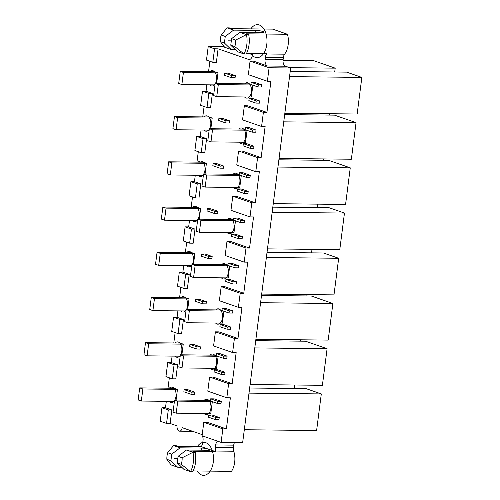 <?xml version="1.0" encoding="UTF-8"?>
<svg xmlns="http://www.w3.org/2000/svg" width="500" height="500" viewBox="0 0 500 500"><rect width="100%" height="100%" fill="white"/><g stroke="black" fill="none" stroke-linecap="round" stroke-linejoin="round"><path stroke-width="0.75" d="M234.525 442.537A5.494 3.244 -89.4 0 0 233.719 445.144L233.419 447.463A5.494 3.244 -89.4 0 0 233.738 451.231A16.206 9.575 90.6 0 1 231.481 471.356L193.106 470.931M227.081 27.85L233.612 30.119L225.256 36.444L221.194 35.031L227.081 27.85L229.3 27.875L231.588 28.669L272.644 29.119L287.469 34.275A16.206 9.575 90.6 0 1 284.6 54.181A5.494 3.244 -89.4 0 0 283.387 57.419L283.087 59.737A5.494 3.244 -89.4 0 0 285.575 66.225L290.644 67.987L242.656 442.625L221.106 442.394L202.075 435.775L203.806 422.269L207.356 422.306L226.381 428.919L222.838 428.881L221.106 442.394M248.231 53.244L252.456 54.713M202.119 435.444A5.494 3.244 90.6 0 0 200.55 434.05L182.156 427.663A4.394 2.594 90.6 0 1 179.569 431.175A4.394 2.594 90.6 0 1 177.081 425.894L170.106 423.475L166.556 423.431L168.287 409.925L161.944 407.719L165.494 407.756L171.838 409.963L168.287 409.925M161.944 407.719L160.212 421.231L166.556 423.431M209.6 377.05L228.631 383.663L226.825 397.769L207.794 391.156L209.6 377.05L213.15 377.088L232.175 383.706L236.163 352.594L232.613 352.55L234.419 338.45L237.969 338.488L241.956 307.375L238.406 307.337L240.212 293.231L243.762 293.275L247.744 262.162L244.2 262.119L246.006 248.019L249.55 248.056L253.538 216.944L249.994 216.906L251.8 202.806L255.344 202.844L259.331 171.731L255.781 171.694L257.587 157.587L261.137 157.625L265.125 126.512L261.575 126.475L263.381 112.375L266.931 112.413L270.912 81.3L267.369 81.263L248.337 74.65L250.069 61.137L253.619 61.175L267.569 66.025A5.494 3.244 90.6 0 1 265.087 59.538L283.087 59.737M232.613 352.55L213.588 345.938L215.394 331.838L218.938 331.875L237.969 338.488M238.406 307.337L219.381 300.725L221.188 286.619L224.731 286.663L243.762 293.275M244.2 262.119L225.169 255.506L226.975 241.406L230.525 241.444L249.55 248.056M249.994 216.906L230.963 210.294L232.769 196.188L236.319 196.231L255.344 202.844M255.781 171.694L236.756 165.075L238.562 150.975L242.106 151.012L261.137 157.625M261.575 126.475L242.55 119.862L244.356 105.763L247.9 105.8L266.931 112.413M203.806 422.269L222.838 428.881M167.738 362.5L174.081 364.706L172.275 378.812L165.931 376.606L167.738 362.5L171.281 362.544L177.625 364.744L174.081 364.706M173.531 317.288L179.875 319.494L178.069 333.594L171.725 331.388L173.531 317.288L177.075 317.325L183.419 319.531L179.875 319.494M215.394 331.838L234.419 338.45M179.319 272.075L185.662 274.275L183.856 288.381L177.512 286.175L179.319 272.075L182.869 272.113L189.213 274.312L185.662 274.275M221.188 286.619L240.212 293.231M185.113 226.856L191.456 229.062L189.65 243.162L183.306 240.963L185.113 226.856L188.663 226.894L195.006 229.1L191.456 229.062M226.975 241.406L246.006 248.019M190.906 181.644L197.25 183.844L195.444 197.95L189.1 195.744L190.906 181.644L194.45 181.681L200.794 183.888L197.25 183.844M232.769 196.188L251.8 202.806M196.7 136.425L203.044 138.631L201.238 152.731L194.894 150.531L196.7 136.425L200.244 136.463L206.588 138.669L203.044 138.631M238.562 150.975L257.587 157.587M202.488 91.213L208.831 93.413L207.025 107.519L200.681 105.312L202.488 91.213L206.038 91.25L212.381 93.456L208.831 93.413M244.356 105.763L263.381 112.375M206.475 60.1L212.819 62.3L214.55 48.794L208.206 46.588L206.475 60.1M290.644 67.987L269.1 67.75L250.069 61.137M269.1 67.75L267.369 81.263M171.838 409.963L170.106 423.475M177.625 364.744L175.819 378.85L172.275 378.812M183.419 319.531L181.612 333.631L178.069 333.594M189.213 274.312L187.406 288.419L183.856 288.381M195.006 229.1L193.2 243.2L189.65 243.162M200.794 183.888L198.988 197.987L195.444 197.95M206.588 138.669L204.781 152.775L201.238 152.731M212.381 93.456L210.575 107.556L207.025 107.519M214.55 48.794L218.094 48.831L216.369 62.344L212.819 62.3M169.331 377.788L168 388.2M166.319 401.319L165.494 407.756M175.125 332.575L173.787 342.981M172.106 356.106L171.281 362.544M180.912 287.356L179.581 297.769M177.9 310.887L177.075 317.325M186.706 242.144L185.375 252.55M183.694 265.675L182.869 272.113M192.5 196.925L191.169 207.338M189.488 220.456L188.663 226.894M198.294 151.713L196.956 162.119M195.275 175.244L194.45 181.681M204.088 106.494L202.75 116.906M201.069 130.031L200.244 136.463M209.875 61.281L208.544 71.688M206.863 84.812L206.038 91.25M252.638 53.294L252.406 55.131A5.494 3.244 90.6 0 1 249.169 59.525A5.494 3.244 90.6 0 1 248.544 59.413L218.094 48.831M246.619 53.231L266.988 53.45A16.206 9.575 90.6 0 1 266.6 53.987L284.6 54.181M265.087 59.538L265.387 57.225A5.494 3.244 90.6 0 1 266.6 53.987M226.825 397.769L230.369 397.806L226.381 428.919M233.719 445.144L215.719 444.944A5.494 3.244 90.6 0 1 217.481 441.131M215.719 444.944L215.419 447.262L233.419 447.463M173.569 445.55L180.106 447.819L171.744 454.144L167.688 452.738L173.569 445.55L175.787 445.575L178.081 446.375L201.137 446.625L215.963 451.775A16.206 9.575 90.6 0 0 215.738 451.031A5.494 3.244 90.6 0 1 215.419 447.262M201.137 446.625A16.206 9.575 90.6 0 1 201.525 446.094A5.494 3.244 90.6 0 0 202.738 442.856L203.031 440.538A5.494 3.244 90.6 0 0 202.356 435.875M176.213 413.169L177.756 401.112L174.587 400.012L173.044 412.069L176.213 413.169L210.794 413.55L212.319 401.669M210.4 400.819L209.169 400.387L174.587 400.012M181.881 354.812L183.244 344.15L180.075 343.05L145.494 342.669L143.95 354.725L147.119 355.831L148.663 343.775L145.494 342.669M182.006 367.956L183.55 355.894L180.375 354.794L178.831 366.85L182.006 367.956L216.588 368.338L218.113 356.45M216.194 355.6L214.963 355.175L180.375 354.794M187.675 309.594L189.037 298.938L185.869 297.838L151.281 297.456L149.738 309.513L152.912 310.613L154.456 298.556L151.281 297.456M187.8 322.738L189.344 310.681L186.169 309.581L184.625 321.637L187.8 322.738L222.381 323.119L223.9 311.238M221.981 310.387L220.756 309.962L186.169 309.581M193.463 264.381L194.831 253.725L191.663 252.619L157.075 252.237L155.531 264.3L158.706 265.4L160.25 253.344L157.075 252.237M193.588 277.525L195.131 265.469L191.962 264.363L190.419 276.419L193.588 277.525L228.175 277.906L229.694 266.019M227.775 265.169L226.544 264.744L191.962 264.363M199.256 219.163L200.625 208.506L197.45 207.406L162.869 207.025L161.325 219.081L164.494 220.181L166.038 208.125L162.869 207.025M199.381 232.306L200.925 220.25L197.756 219.15L196.213 231.206L199.381 232.306L233.962 232.688L235.487 220.806M233.569 219.956L232.338 219.531L197.756 219.15M205.05 173.95L206.412 163.294L203.244 162.188L168.663 161.806L167.119 173.869L170.287 174.969L171.831 162.913L168.663 161.806M205.175 187.094L206.719 175.037L203.55 173.931L202 185.994L205.175 187.094L239.756 187.475L241.281 175.588M239.363 174.744L238.131 174.312L203.55 173.931M210.844 128.737L212.206 118.075L209.037 116.975L174.45 116.594L172.906 128.65L176.081 129.756L177.625 117.694L174.45 116.594M210.969 141.875L212.512 129.819L209.338 128.719L207.794 140.775L210.969 141.875L245.55 142.256L247.069 130.375M245.15 129.525L243.925 129.1L209.338 128.719M216.637 83.519L218 72.862L214.831 71.756L180.244 71.381L178.7 83.438L181.875 84.537L183.419 72.481L180.244 71.381M216.756 96.662L218.3 84.606L215.131 83.5L213.588 95.562L216.756 96.662L251.344 97.044L252.862 85.156M250.944 84.312L249.713 83.881L215.131 83.5M176.088 400.025L177.456 389.369L174.281 388.269L139.7 387.887L138.156 399.944L141.325 401.044L142.869 388.988L139.7 387.887M190.969 394.244L194.513 394.288L194.788 392.131L187.688 389.663L184.137 389.625L183.863 391.775L190.969 394.244L191.244 392.094L184.137 389.625M217.481 403.462L221.025 403.5L221.306 401.344L214.2 398.875L210.65 398.837L210.375 400.994L217.481 403.462L217.756 401.306L210.65 398.837M215.413 419.606L218.956 419.65L219.237 417.494L212.131 415.025L208.581 414.988L208.306 417.137L215.413 419.606L215.688 417.456L208.581 414.988M196.756 349.031L200.306 349.069L200.581 346.919L193.475 344.45L189.931 344.406L189.656 346.562L196.756 349.031L197.037 346.875L189.931 344.406M223.275 358.244L226.819 358.281L227.094 356.131L219.994 353.663L216.444 353.625L216.169 355.775L223.275 358.244L223.55 356.094L216.444 353.625M221.206 374.394L224.75 374.431L225.025 372.281L217.925 369.812L214.375 369.769L214.1 371.925L221.206 374.394L221.481 372.238L214.375 369.769M202.55 303.812L206.1 303.856L206.375 301.7L199.269 299.231L195.725 299.194L195.45 301.344L202.55 303.812L202.825 301.663L195.725 299.194M229.062 313.031L232.613 313.069L232.887 310.919L225.781 308.444L222.237 308.406L221.962 310.562L229.062 313.031L229.338 310.875L222.237 308.406M226.994 329.175L230.544 329.219L230.819 327.062L223.713 324.594L220.169 324.556L219.894 326.706L226.994 329.175L227.275 327.025L220.169 324.556M208.344 258.6L211.887 258.637L212.169 256.488L205.062 254.019L201.513 253.975L201.238 256.131L208.344 258.6L208.619 256.45L201.513 253.975M234.856 267.812L238.406 267.856L238.681 265.7L231.575 263.231L228.031 263.194L227.75 265.344L234.856 267.812L235.131 265.663L228.031 263.194M232.787 283.962L236.337 284L236.612 281.85L229.506 279.381L225.963 279.344L225.681 281.494L232.787 283.962L233.062 281.812L225.963 279.344M214.137 213.388L217.681 213.425L217.956 211.269L210.856 208.8L207.306 208.762L207.031 210.919L214.137 213.388L214.412 211.231L207.306 208.762M240.65 222.6L244.194 222.638L244.475 220.487L237.369 218.019L233.819 217.975L233.544 220.131L240.65 222.6L240.925 220.444L233.819 217.975M238.581 238.75L242.125 238.787L242.406 236.631L235.3 234.163L231.75 234.125L231.475 236.281L238.581 238.75L238.856 236.594L231.75 234.125M219.925 168.169L223.475 168.206L223.75 166.056L216.644 163.588L213.1 163.55L212.825 165.7L219.925 168.169L220.206 166.019L213.1 163.55M246.444 177.381L249.988 177.425L250.263 175.269L243.162 172.8L239.613 172.763L239.338 174.913L246.444 177.381L246.719 175.231L239.613 172.763M244.375 193.531L247.919 193.569L248.194 191.419L241.094 188.95L237.544 188.912L237.269 191.062L244.375 193.531L244.65 191.381L237.544 188.912M225.719 122.956L229.269 122.994L229.544 120.838L222.438 118.369L218.894 118.331L218.619 120.487L225.719 122.956L225.994 120.8L218.894 118.331M252.231 132.169L255.781 132.206L256.056 130.056L248.95 127.587L245.406 127.544L245.131 129.7L252.231 132.169L252.512 130.013L245.406 127.544M250.162 148.319L253.713 148.356L253.988 146.2L246.881 143.731L243.337 143.694L243.062 145.85L250.162 148.319L250.444 146.163L243.337 143.694M231.513 77.737L235.062 77.775L235.338 75.625L228.231 73.156L224.681 73.119L224.406 75.269L231.513 77.737L231.788 75.588L224.681 73.119M258.025 86.956L261.575 86.994L261.85 84.838L254.744 82.369L251.2 82.331L250.919 84.481L258.025 86.956L258.3 84.8L251.2 82.331M255.956 103.1L259.506 103.138L259.781 100.988L252.675 98.519L249.131 98.481L248.856 100.631L255.956 103.1L256.231 100.95L249.131 98.481M174.406 401.406L141.325 401.044M177.456 389.369L142.869 388.988M211.8 401.488L177.756 401.112M180.2 356.194L147.119 355.831M183.244 344.15L148.663 343.775M217.594 356.269L183.55 355.894M185.994 310.981L152.912 310.613M189.037 298.938L154.456 298.556M223.388 311.056L189.344 310.681M191.781 265.763L158.706 265.4M194.831 253.725L160.25 253.344M229.175 265.837L195.131 265.469M197.575 220.55L164.494 220.181M200.625 208.506L166.038 208.125M234.969 220.625L200.925 220.25M203.369 175.331L170.287 174.969M206.412 163.294L171.831 162.913M240.763 175.413L206.719 175.037M209.163 130.119L176.081 129.756M212.206 118.075L177.625 117.694M246.556 130.194L212.512 129.819M214.95 84.9L181.875 84.537M218 72.862L183.419 72.481M252.344 84.981L218.3 84.606M224.231 46.762L208.206 46.588M228.631 383.663L232.175 383.706M233.612 30.119L255.338 30.356A5.494 0.862 7.3 0 1 261.05 31.006A5.494 0.862 7.3 0 1 263.962 32.156A5.494 0.862 7.3 0 1 261.681 32.562L239.956 32.325L246.488 34.594L248.706 34.619L246.412 33.819L287.469 34.275M239.956 32.325L231.6 38.65L230.756 45.213L237.475 51.7L244.006 53.969A19.506 11.519 -89.4 0 0 246.488 34.594L235.656 40.056L231.6 38.65M230.756 45.213L234.812 46.619A12.962 7.656 -89.4 0 0 235.656 40.056M225.256 36.444L224.412 43.006L220.356 41.594A12.962 7.656 -89.4 0 1 221.194 35.031M224.412 43.006L231.131 49.494L224.6 47.225L220.356 41.594M234.812 46.619L244.006 53.969L246.225 53.994A19.506 11.519 90.6 0 0 248.706 34.619M231.131 49.494L235.238 49.544M215.963 451.775L192.906 451.525L195.194 452.319A19.506 11.519 90.6 0 1 192.712 471.7L190.5 471.675L183.962 469.406L177.25 462.912L181.306 464.325L190.5 471.675A19.506 11.519 -89.4 0 0 192.981 452.294L182.144 457.762L178.088 456.35L186.444 450.025L192.981 452.294L195.194 452.319M177.619 467.2L171.088 464.931L166.85 459.3L170.906 460.706L177.619 467.2L181.731 467.244M180.106 447.819L201.831 448.062A5.494 0.862 -172.7 0 1 206.644 448.537M170.906 460.706L171.744 454.144M181.306 464.325A12.962 7.656 -89.4 0 0 182.144 457.762M167.688 452.738A12.962 7.656 -89.4 0 0 166.85 459.3M186.444 450.025L208.175 450.262A5.494 0.862 -172.7 0 0 210.45 449.862M177.25 462.912L178.088 456.35M194.788 392.131L191.244 392.094M221.306 401.344L217.756 401.306M219.237 417.494L215.688 417.456M200.581 346.919L197.037 346.875M227.094 356.131L223.55 356.094M225.025 372.281L221.481 372.238M206.375 301.7L202.825 301.663M232.887 310.919L229.338 310.875M230.819 327.062L227.275 327.025M212.169 256.488L208.619 256.45M238.681 265.7L235.131 265.663M236.612 281.85L233.062 281.812M217.956 211.269L214.412 211.231M244.475 220.487L240.925 220.444M242.406 236.631L238.856 236.594M223.75 166.056L220.206 166.019M250.263 175.269L246.719 175.231M248.194 191.419L244.65 191.381M229.544 120.838L225.994 120.8M256.056 130.056L252.512 130.013M253.988 146.2L250.444 146.163M235.338 75.625L231.788 75.588M261.85 84.838L258.3 84.8M259.781 100.988L256.231 100.95M294.613 385.006L294.169 388.5M249.65 388.013L306.075 388.631L321.3 393.925L316.613 430.525L244.306 429.731M248.994 393.125L321.3 393.925M255.719 340.662L305.525 341.213L327.094 348.706L322.4 385.312L250.1 384.513M300.406 339.787L300.231 341.156M306.2 294.575L306.025 295.938M261.506 295.45L311.319 296L332.881 303.494L328.194 340.094L255.888 339.3M254.788 347.912L327.094 348.706M260.581 302.7L332.881 303.494M311.994 249.356L311.544 252.856M267.025 252.369L323.45 252.987L338.675 258.275L333.988 294.881L261.681 294.088M272.819 207.15L329.244 207.769L344.469 213.062L339.781 249.662L267.475 248.869M317.781 204.144L317.337 207.638M266.369 257.481L338.675 258.275M272.162 212.269L344.469 213.062M278.888 159.806L328.694 160.35L350.262 167.844L345.569 204.45L273.269 203.656M323.575 158.925L323.4 160.294M329.369 113.713L329.194 115.075M284.675 114.588L334.487 115.138L356.05 122.631L351.362 159.231L279.062 158.438M277.956 167.05L350.262 167.844M283.75 121.838L356.05 122.631M289.7 67.656L335.206 68.156L334.712 71.994M283.038 60.325L313.637 60.663L335.206 68.156M290.194 71.506L346.619 72.125L361.844 77.412L357.156 114.019L284.85 113.225M289.538 76.619L361.844 77.412M231.312 40.862L228.006 40.825M177.806 458.569L174.494 458.531M250.856 28.881A16.481 9.738 90.6 0 1 259.337 25A16.481 9.738 90.6 0 1 266.781 44.456A16.481 9.738 90.6 0 1 255.2 57.294A16.481 9.738 90.6 0 1 250.588 53.275M197.344 446.581A16.481 9.738 90.6 0 1 205.825 442.706A16.481 9.738 90.6 0 1 213.275 462.156A16.481 9.738 90.6 0 1 201.688 475A16.481 9.738 90.6 0 1 197.075 470.975M169.256 388.212A7.694 4.544 90.6 0 1 172.512 387.269A7.694 4.544 90.6 0 1 175.888 392.438A7.694 4.544 90.6 0 1 174.856 400.012M174.513 400.575A7.694 4.544 90.6 0 1 170.581 402.344A7.694 4.544 90.6 0 1 169.112 401.35M204.144 400.337A7.694 4.544 90.6 0 1 207.4 399.394A7.694 4.544 90.6 0 1 210.875 408.475A7.694 4.544 90.6 0 1 205.469 414.469A7.694 4.544 90.6 0 1 204 413.475M175.05 342.994A7.694 4.544 90.6 0 1 178.306 342.056A7.694 4.544 90.6 0 1 181.681 347.225A7.694 4.544 90.6 0 1 180.65 354.8M180.306 355.363A7.694 4.544 90.6 0 1 176.375 357.125A7.694 4.544 90.6 0 1 174.906 356.138M209.938 355.119A7.694 4.544 90.6 0 1 213.194 354.181A7.694 4.544 90.6 0 1 216.669 363.256A7.694 4.544 90.6 0 1 211.262 369.25A7.694 4.544 90.6 0 1 209.794 368.263M180.844 297.781A7.694 4.544 90.6 0 1 184.1 296.837A7.694 4.544 90.6 0 1 187.475 302.013A7.694 4.544 90.6 0 1 186.444 309.581M186.1 310.144A7.694 4.544 90.6 0 1 182.169 311.913A7.694 4.544 90.6 0 1 180.7 310.919M215.731 309.906A7.694 4.544 90.6 0 1 218.988 308.962A7.694 4.544 90.6 0 1 222.463 318.044A7.694 4.544 90.6 0 1 217.056 324.038A7.694 4.544 90.6 0 1 215.588 323.044M186.637 252.562A7.694 4.544 90.6 0 1 189.894 251.625A7.694 4.544 90.6 0 1 193.269 256.794A7.694 4.544 90.6 0 1 192.231 264.369M191.887 264.931A7.694 4.544 90.6 0 1 187.963 266.694A7.694 4.544 90.6 0 1 186.494 265.706M221.519 264.688A7.694 4.544 90.6 0 1 224.775 263.75A7.694 4.544 90.6 0 1 228.25 272.825A7.694 4.544 90.6 0 1 222.844 278.819A7.694 4.544 90.6 0 1 221.375 277.831M192.425 207.35A7.694 4.544 90.6 0 1 195.681 206.412A7.694 4.544 90.6 0 1 199.056 211.581A7.694 4.544 90.6 0 1 198.025 219.15M197.681 219.713A7.694 4.544 90.6 0 1 193.75 221.481A7.694 4.544 90.6 0 1 192.281 220.487M227.312 219.475A7.694 4.544 90.6 0 1 230.569 218.531A7.694 4.544 90.6 0 1 234.044 227.613A7.694 4.544 90.6 0 1 228.637 233.606A7.694 4.544 90.6 0 1 227.169 232.613M198.219 162.131A7.694 4.544 90.6 0 1 201.475 161.194A7.694 4.544 90.6 0 1 204.85 166.363A7.694 4.544 90.6 0 1 203.819 173.938M203.475 174.5A7.694 4.544 90.6 0 1 199.544 176.269A7.694 4.544 90.6 0 1 198.075 175.275M233.106 174.256A7.694 4.544 90.6 0 1 236.363 173.319A7.694 4.544 90.6 0 1 239.838 182.4A7.694 4.544 90.6 0 1 234.431 188.388A7.694 4.544 90.6 0 1 232.963 187.4M204.013 116.919A7.694 4.544 90.6 0 1 207.269 115.981A7.694 4.544 90.6 0 1 210.644 121.15A7.694 4.544 90.6 0 1 209.613 128.719M209.269 129.281A7.694 4.544 90.6 0 1 205.338 131.05A7.694 4.544 90.6 0 1 203.869 130.056M238.9 129.044A7.694 4.544 90.6 0 1 242.156 128.106A7.694 4.544 90.6 0 1 245.631 137.181A7.694 4.544 90.6 0 1 240.225 143.175A7.694 4.544 90.6 0 1 238.756 142.181M209.806 71.706A7.694 4.544 90.6 0 1 213.062 70.763A7.694 4.544 90.6 0 1 216.438 75.931A7.694 4.544 90.6 0 1 215.4 83.506M215.056 84.069A7.694 4.544 90.6 0 1 211.131 85.838A7.694 4.544 90.6 0 1 209.662 84.844M244.688 83.825A7.694 4.544 90.6 0 1 247.944 82.888A7.694 4.544 90.6 0 1 251.419 91.969A7.694 4.544 90.6 0 1 246.012 97.963A7.694 4.544 90.6 0 1 244.544 96.969M249.806 59.425L248.544 59.413M267.569 66.025L285.575 66.225M255.338 30.356L255.062 32.487M265.387 57.225L283.387 57.419M215.738 451.031L233.738 451.231M201.556 450.194L201.831 448.062M179.569 431.175L192.681 431.319"/></g></svg>
